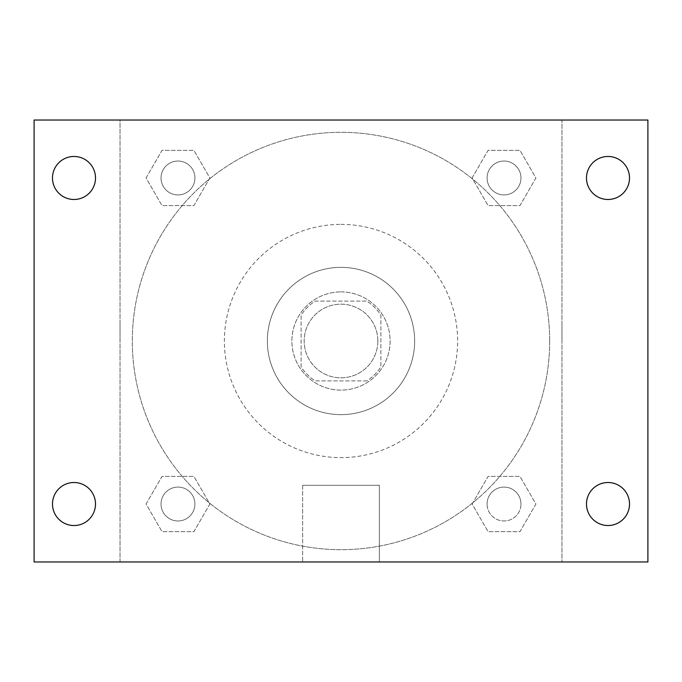 <?xml version="1.0" encoding="UTF-8"?>
<svg xmlns="http://www.w3.org/2000/svg" width="682" height="682" viewBox="0 0 682 682"><rect width="100%" height="100%" fill="white"/><g stroke="black" fill="none" stroke-linecap="round" stroke-linejoin="round"><path stroke-width="0.51" stroke-dasharray="3.41 2.56" d="M377.828 341A36.828 36.828 0 0 0 322.586 309.108A36.828 36.828 0 0 0 322.586 372.892A36.828 36.828 0 0 0 377.828 341A36.828 36.828 0 0 0 322.586 309.108A36.828 36.828 0 0 0 322.586 372.892A36.828 36.828 0 0 0 377.828 341M366.839 380.897L315.161 380.897A47.535 47.535 0 0 1 301.103 366.839L301.103 315.161A47.535 47.535 0 0 1 315.161 301.103L366.839 301.103A47.535 47.535 0 0 1 380.897 315.161L380.897 366.839A47.535 47.535 0 0 1 366.839 380.897L315.161 380.897A47.535 47.535 0 0 1 301.103 366.839L301.103 315.161A47.535 47.535 0 0 1 315.161 301.103L366.839 301.103A47.535 47.535 0 0 1 380.897 315.161L380.897 366.839A47.535 47.535 0 0 1 366.839 380.897M341 291.896A49.104 49.104 0 0 1 383.523 365.552A49.104 49.104 0 0 1 298.477 365.552A49.104 49.104 0 0 1 341 291.896A49.104 49.104 0 0 0 291.896 341A49.104 49.104 0 0 0 341 390.104A49.104 49.104 0 0 0 390.104 341A49.104 49.104 0 0 0 341 291.896M341 267.344A73.656 73.656 0 0 1 404.784 377.828A73.656 73.656 0 0 1 277.216 377.828A73.656 73.656 0 0 1 341 267.344A73.656 73.656 0 0 1 404.784 377.828A73.656 73.656 0 0 1 277.216 377.828A73.656 73.656 0 0 1 341 267.344M341 224.378A116.622 116.622 0 0 1 441.996 399.311A116.622 116.622 0 0 1 240.004 399.311A116.622 116.622 0 0 1 341 224.378A116.622 116.622 0 0 0 224.378 341A116.622 116.622 0 0 0 341 457.622A116.622 116.622 0 0 0 457.622 341A116.622 116.622 0 0 0 341 224.378M146.084 177.976L162.026 150.355L193.918 150.355L209.868 177.976L193.918 205.597L162.026 205.597L146.084 177.976L162.026 150.355L193.918 150.355L209.868 177.976L193.918 205.597L162.026 205.597L146.084 177.976L162.026 150.355L193.918 150.355L209.868 177.976L193.918 205.597L162.026 205.597L146.084 177.976M146.084 504.024L162.026 476.403L193.918 476.403L209.868 504.024L193.918 531.645L162.026 531.645L146.084 504.024L162.026 476.403L193.918 476.403L209.868 504.024L193.918 531.645L162.026 531.645L146.084 504.024L162.026 476.403L193.918 476.403L209.868 504.024L193.918 531.645L162.026 531.645L146.084 504.024M120.032 561.968L120.032 120.032L561.968 120.032L561.968 561.968L120.032 561.968L120.032 120.032L561.968 120.032L561.968 561.968L120.032 561.968M472.132 177.976L488.082 150.355L519.974 150.355L535.916 177.976L519.974 205.597L488.082 205.597L472.132 177.976L488.082 150.355L519.974 150.355L535.916 177.976L519.974 205.597L488.082 205.597L472.132 177.976L488.082 150.355L519.974 150.355L535.916 177.976L519.974 205.597L488.082 205.597L472.132 177.976M472.132 504.024L488.082 476.403L519.974 476.403L535.916 504.024L519.974 531.645L488.082 531.645L472.132 504.024L488.082 476.403L519.974 476.403L535.916 504.024L519.974 531.645L488.082 531.645L472.132 504.024L488.082 476.403L519.974 476.403L535.916 504.024L519.974 531.645L488.082 531.645L472.132 504.024M357.88 120.032L324.12 120.041L357.88 120.032M549.692 341A208.692 208.692 0 0 0 236.654 160.27A208.692 208.692 0 0 0 236.654 521.73A208.692 208.692 0 0 0 549.692 341A208.692 208.692 0 0 0 236.654 160.27A208.692 208.692 0 0 0 236.654 521.73A208.692 208.692 0 0 0 549.692 341M194.916 504.024A16.939 16.939 0 0 0 169.503 489.352A16.939 16.939 0 0 0 169.503 518.695A16.939 16.939 0 0 0 194.916 504.024A16.939 16.939 0 0 0 169.503 489.352A16.939 16.939 0 0 0 169.503 518.695A16.939 16.939 0 0 0 194.916 504.024A16.939 16.939 0 0 0 169.503 489.352A16.939 16.939 0 0 0 169.503 518.695A16.939 16.939 0 0 0 194.916 504.024A16.939 16.939 0 0 0 169.503 489.352A16.939 16.939 0 0 0 169.503 518.695A16.939 16.939 0 0 0 194.916 504.024M194.916 177.976A16.939 16.939 0 0 0 169.503 163.305A16.939 16.939 0 0 0 169.503 192.648A16.939 16.939 0 0 0 194.916 177.976A16.939 16.939 0 0 0 169.503 163.305A16.939 16.939 0 0 0 169.503 192.648A16.939 16.939 0 0 0 194.916 177.976A16.939 16.939 0 0 0 169.503 163.305A16.939 16.939 0 0 0 169.503 192.648A16.939 16.939 0 0 0 194.916 177.976A16.939 16.939 0 0 0 169.503 163.305A16.939 16.939 0 0 0 169.503 192.648A16.939 16.939 0 0 0 194.916 177.976M520.963 177.976A16.939 16.939 0 0 0 495.558 163.305A16.939 16.939 0 0 0 495.558 192.648A16.939 16.939 0 0 0 520.963 177.976A16.939 16.939 0 0 0 495.558 163.305A16.939 16.939 0 0 0 495.558 192.648A16.939 16.939 0 0 0 520.963 177.976A16.939 16.939 0 0 0 495.558 163.305A16.939 16.939 0 0 0 495.558 192.648A16.939 16.939 0 0 0 520.963 177.976A16.939 16.939 0 0 0 495.558 163.305A16.939 16.939 0 0 0 495.558 192.648A16.939 16.939 0 0 0 520.963 177.976M487.084 504.024A16.939 16.939 0 0 1 512.497 489.352A16.939 16.939 0 0 1 512.497 518.695A16.939 16.939 0 0 1 487.084 504.024A16.939 16.939 0 0 1 512.497 489.352A16.939 16.939 0 0 1 512.497 518.695A16.939 16.939 0 0 1 487.084 504.024M379.363 561.968L302.637 561.968L379.363 561.968L302.637 561.968L379.363 561.968L379.363 485.269L302.637 485.269L379.363 485.269L302.637 485.269L379.363 485.269L379.363 561.968M120.032 341L120.032 324.12L120.041 341M561.968 341L561.968 324.12L561.959 341M34.1 120.032L647.9 120.032L647.9 561.968L34.1 561.968L34.1 120.032M95.506 177.976A21.509 21.509 0 0 1 63.247 196.604A21.509 21.509 0 0 1 63.247 159.349A21.509 21.509 0 0 1 95.506 177.976M629.512 177.976A21.509 21.509 0 0 1 597.253 196.604A21.509 21.509 0 0 1 597.253 159.349A21.509 21.509 0 0 1 629.512 177.976M629.512 504.024A21.509 21.509 0 0 1 597.253 522.651A21.509 21.509 0 0 1 597.253 485.396A21.509 21.509 0 0 1 629.512 504.024M95.506 504.024A21.509 21.509 0 0 1 63.247 522.651A21.509 21.509 0 0 1 63.247 485.396A21.509 21.509 0 0 1 95.506 504.024M34.1 341L34.1 324.12L34.109 341M647.9 341L647.9 324.12L647.891 341M520.963 504.024A16.939 16.939 0 0 0 495.558 489.352A16.939 16.939 0 0 0 495.558 518.695A16.939 16.939 0 0 0 520.963 504.024A16.939 16.939 0 0 0 495.558 489.352A16.939 16.939 0 0 0 495.558 518.695A16.939 16.939 0 0 0 520.963 504.024M302.637 485.269L302.637 561.968L302.637 485.269"/><path stroke-width="1.02" d="M34.1 561.968L34.1 120.032L647.9 120.032L647.9 561.968L34.1 561.968M73.997 525.532A21.509 21.509 0 0 0 95.506 504.024A21.509 21.509 0 0 0 73.997 482.515A21.509 21.509 0 0 0 52.488 504.024A21.509 21.509 0 0 0 73.997 525.532M608.003 525.532A21.509 21.509 0 0 0 629.512 504.024A21.509 21.509 0 0 0 608.003 482.515A21.509 21.509 0 0 0 586.494 504.024A21.509 21.509 0 0 0 608.003 525.532M608.003 199.485A21.509 21.509 0 0 0 629.512 177.976A21.509 21.509 0 0 0 608.003 156.468A21.509 21.509 0 0 0 586.494 177.976A21.509 21.509 0 0 0 608.003 199.485M73.997 199.485A21.509 21.509 0 0 0 95.506 177.976A21.509 21.509 0 0 0 73.997 156.468A21.509 21.509 0 0 0 52.488 177.976A21.509 21.509 0 0 0 73.997 199.485"/></g></svg>
